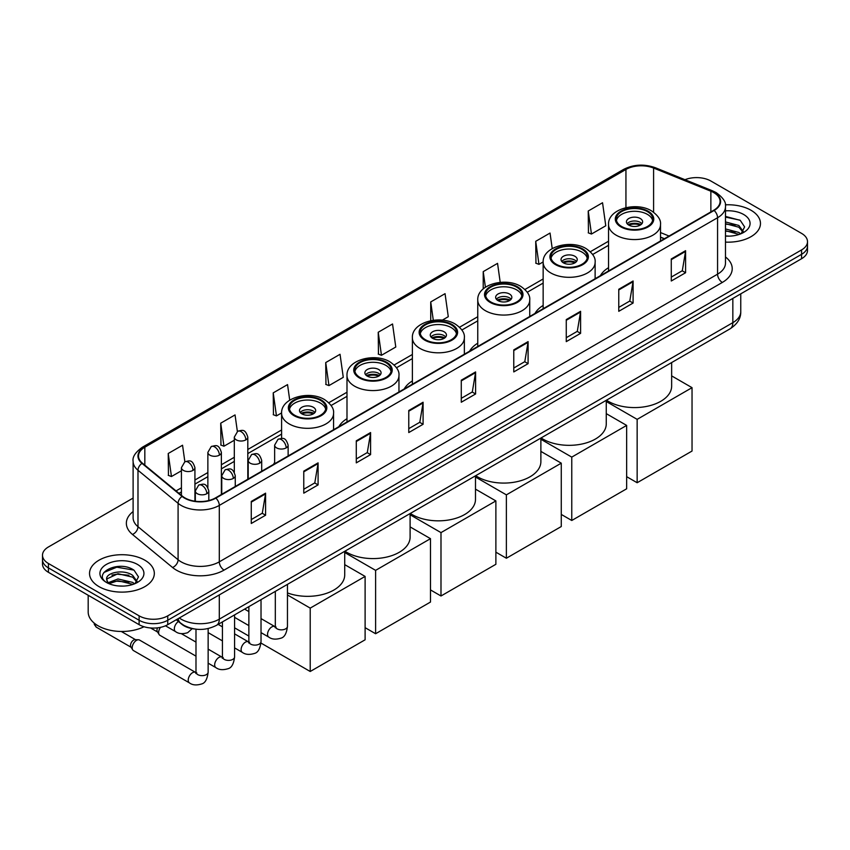 <?xml version="1.0" encoding="UTF-8"?>
<svg xmlns="http://www.w3.org/2000/svg" width="850" height="850" viewBox="0 0 850 850"><rect width="100%" height="100%" fill="white"/><g stroke="black" fill="none" stroke-linecap="round" stroke-linejoin="round"><path stroke-width="1.27" d="M274.635 462.591A35.774 20.655 0 0 0 273.466 464.429M346.991 418.689A35.774 20.655 0 0 0 338.853 426.679M412.377 380.938A35.774 20.655 0 0 0 404.239 388.928M477.764 343.188A35.774 20.655 0 0 0 469.625 351.178M543.15 305.437A35.774 20.655 0 0 0 535.011 313.427M608.536 267.686A35.774 20.655 0 0 0 600.398 275.676M664.296 238.786L660.514 237.256M194.523 628.989A20.251 11.688 180 0 1 181.719 624.208L176.29 619.735M133.11 498.079L48.429 546.964A20.251 11.688 0 0 0 42.5 555.231L42.5 564.049A20.251 11.688 0 0 0 48.429 572.316L139.113 624.665A20.251 11.688 0 0 0 167.748 624.665L801.571 258.729A20.251 11.688 0 0 0 807.5 250.463L807.5 246.064A20.251 11.688 0 0 1 801.571 254.331A20.251 11.688 0 0 0 807.5 246.064L807.5 241.655A20.251 11.688 0 0 0 801.571 233.389L710.887 181.029A20.251 11.688 0 0 0 684.994 179.701M42.5 555.231A20.251 11.688 0 0 0 48.429 563.497L139.113 615.846A20.251 11.688 0 0 0 167.748 615.846L167.748 620.256L801.571 254.331L167.748 620.256A20.251 11.688 0 0 1 139.113 620.256A20.251 11.688 0 0 0 167.748 620.256L167.748 624.665M48.429 563.497L48.429 567.906L139.113 620.256L48.429 567.906A20.251 11.688 0 0 1 42.5 559.64A20.251 11.688 0 0 0 48.429 567.906L48.429 572.316M750.975 210.237A32.396 18.7 0 0 0 725.347 204.829A32.396 18.7 0 0 1 750.975 210.237A32.396 18.7 0 0 1 760.463 223.465A32.396 18.7 0 0 0 750.975 210.237M144.84 560.192A32.396 18.7 0 0 0 109.533 556.134A32.396 18.7 0 0 0 89.537 573.41A32.396 18.7 0 0 0 99.025 586.638A32.396 18.7 0 0 0 134.332 590.697A32.396 18.7 0 0 0 154.328 573.41A32.396 18.7 0 0 0 144.84 560.192A32.396 18.7 0 0 0 109.533 556.134A32.396 18.7 0 0 0 89.537 573.41A32.396 18.7 0 0 0 99.025 586.638A32.396 18.7 0 0 0 134.332 590.697A32.396 18.7 0 0 0 154.328 573.41A32.396 18.7 0 0 0 144.84 560.192M713.756 192.599A21.601 12.474 180 0 1 720.077 201.418A21.601 12.474 180 0 1 713.756 210.237L215.475 497.909A21.601 12.474 180 0 1 182.516 496.251L142.417 463.186A21.601 12.474 180 0 1 138.508 456.036A21.601 12.474 180 0 1 144.829 447.217L625.94 169.447A21.601 12.474 180 0 1 653.597 168.056L710.866 191.208A21.601 12.474 180 0 1 713.756 192.599M714.128 192.376A22.142 12.782 0 0 0 711.174 190.952L653.916 167.801A22.142 12.782 0 0 0 625.558 169.235L144.447 446.994A22.142 12.782 0 0 0 141.971 463.367L182.07 496.421A22.142 12.782 0 0 0 215.857 498.132L714.128 210.46A22.142 12.782 0 0 0 714.128 192.376M251.271 501.436L251.271 523.483L265.593 515.217L265.593 493.17L251.271 501.436M251.271 519.573L262.299 513.209L265.529 493.903A5.397 3.113 -120 0 0 265.593 493.17M262.204 513.262L265.593 515.217M303.769 471.134L303.769 493.17L318.091 484.904L318.091 462.868L303.769 471.134M303.769 489.26L314.797 482.896L318.027 463.59A5.397 3.113 -120 0 0 318.091 462.868M314.702 482.949L318.091 484.904M356.277 440.821L356.277 462.868L370.589 454.601L370.589 432.554L356.277 440.821M356.277 458.947L367.296 452.582L370.536 433.288A5.397 3.113 -120 0 0 370.589 432.554M367.2 452.646L370.589 454.601M408.776 410.507L408.776 432.554L423.087 424.288L423.087 402.241L408.776 410.507M408.776 428.644L419.804 422.269L423.034 402.974A5.397 3.113 -120 0 0 423.087 402.241M419.709 422.333L423.087 424.288M671.277 258.952L671.277 280.999L685.589 272.733L685.589 250.686L671.277 258.952M671.277 277.089L682.306 270.725L685.536 251.419A5.397 3.113 -120 0 0 685.589 250.686M682.199 270.778L685.589 272.733M618.768 289.266L618.768 311.312L633.091 303.046L633.091 280.999L618.768 289.266M618.768 307.402L629.797 301.027L633.037 281.733A5.397 3.113 -120 0 0 633.091 280.999M629.701 301.091L633.091 303.046M566.27 319.579L566.27 341.626L580.593 333.359L580.593 311.312L566.27 319.579M566.27 337.705L577.299 331.341L580.529 312.046A5.397 3.113 -120 0 0 580.593 311.312M577.203 331.394L580.593 333.359M513.772 349.892L513.772 371.928L528.094 363.662L528.094 341.615L513.772 349.892M513.772 368.018L524.801 361.654L528.031 342.348A5.397 3.113 -120 0 0 528.094 341.615M524.705 361.707L528.094 363.662M461.274 380.194L461.274 402.241L475.596 393.975L475.596 371.928L461.274 380.194M461.274 398.331L472.303 391.967L475.533 372.661A5.397 3.113 -120 0 0 475.596 371.928M472.207 392.02L475.596 393.975M725.475 242.112A32.396 18.7 0 0 0 760.463 223.465A32.396 18.7 0 0 1 725.475 242.112M167.748 615.846L801.571 249.921A20.251 11.688 0 0 0 807.5 241.655M289.723 400.159L287.544 384.604L273.222 392.87L273.456 414.789M237.373 431.471L235.046 414.917L220.724 423.183L220.958 445.092M184.864 461.773L182.548 445.23L168.226 453.496L168.459 475.405M442.308 320.152L448.279 316.71L445.049 293.675L430.727 301.941L430.727 320.705M500.214 282.37L497.547 263.362L483.225 271.628L483.225 288.894M552.224 248.583L550.046 233.049L535.723 241.315L535.957 263.234M588.232 211.012L591.462 234.037L605.774 225.771L602.544 202.746L588.232 211.012L588.455 232.921M325.731 362.567L328.961 385.592L343.272 377.326L340.043 354.291L325.731 362.567L325.954 384.476M378.229 332.254L381.459 355.289L395.781 347.023L392.541 323.988L378.229 332.254L378.462 354.163M381.459 355.289L378.229 354.078M430.727 301.941L433.298 320.28M483.225 271.628L485.414 287.215M535.723 241.315L538.964 264.35L543.161 261.928M538.964 264.35L535.723 263.149M591.462 234.037L588.232 232.836M328.961 385.592L325.731 384.391M273.222 392.87L276.462 415.905L281.605 412.93M276.462 415.905L273.222 414.694M220.724 423.183L223.954 446.218L234.313 440.236M223.954 446.218L220.724 445.007M168.226 453.496L171.456 476.531L181.422 470.772M171.456 476.531L168.226 475.32M725.475 235.939L729.502 236.141M725.475 228.937L738.852 232.464L740.637 233.888M725.475 230.69L739.171 234.43M725.475 221.935L738.852 225.462L743.24 231.519M725.475 223.688L738.852 227.216L742.889 231.965M725.475 236.077A22.004 12.708 0 0 0 743.633 232.443A22.004 12.708 0 0 0 743.633 214.476A22.004 12.708 0 0 0 725.475 210.853M741.157 233.676L744.611 226.907L740.244 220.341L725.475 216.41M725.475 217.09L739.946 220.139M725.475 224.081L735.08 225.282M725.475 231.083L735.08 232.284M647.413 211.618A18.222 10.519 0 0 0 627.544 209.334A18.222 10.519 0 0 0 616.303 219.056A18.222 10.519 0 0 0 621.637 226.493A18.222 10.519 0 0 0 641.495 228.778A18.222 10.519 0 0 0 652.747 219.056A18.222 10.519 0 0 0 647.413 211.618M652.588 220.437A18.222 10.519 0 0 0 647.413 214.37A18.222 10.519 0 0 0 628.671 211.841A18.222 10.519 0 0 0 616.452 220.437M606.475 400.191A37.124 21.431 0 0 0 608.271 401.306A37.124 21.431 0 0 0 648.731 405.949A37.124 21.431 0 0 0 671.649 386.155L671.649 362.557M640.252 218.503A8.096 4.675 0 0 0 631.423 217.494A8.096 4.675 0 0 0 626.429 221.808A8.096 4.675 0 0 0 628.798 225.112A8.096 4.675 0 0 0 637.628 226.132A8.096 4.675 0 0 0 642.621 221.808A8.096 4.675 0 0 0 640.252 218.503M641.899 223.741A8.096 4.675 0 0 0 640.252 222.36A8.096 4.675 0 0 0 627.141 223.741M627.98 224.57A10.795 6.237 180 0 1 640.592 224.368L640.592 224.91M628.862 225.154A9.446 5.451 180 0 1 639.614 224.931L640.592 224.368M639.455 225.516L639.614 224.931M637.149 482.736L637.149 419.358L692.038 387.664L692.038 451.042L637.149 482.736L626.652 476.669M637.149 419.358L606.263 401.519M671.649 375.891L692.038 387.664M582.027 249.369A18.222 10.519 0 0 0 562.158 247.084A18.222 10.519 0 0 0 550.917 256.806A18.222 10.519 0 0 0 556.251 264.244A18.222 10.519 0 0 0 576.109 266.528A18.222 10.519 0 0 0 587.361 256.806A18.222 10.519 0 0 0 582.027 249.369M587.201 258.188A18.222 10.519 0 0 0 582.027 252.121A18.222 10.519 0 0 0 563.284 249.592A18.222 10.519 0 0 0 551.066 258.188M541.089 437.941A37.124 21.431 0 0 0 542.884 439.057A37.124 21.431 0 0 0 583.344 443.7A37.124 21.431 0 0 0 606.263 423.906L606.263 400.308M574.866 256.254A8.096 4.675 0 0 0 566.036 255.244A8.096 4.675 0 0 0 561.032 259.558A8.096 4.675 0 0 0 563.412 262.863A8.096 4.675 0 0 0 572.241 263.882A8.096 4.675 0 0 0 577.235 259.558A8.096 4.675 0 0 0 574.866 256.254M576.513 261.492A8.096 4.675 0 0 0 574.866 260.111A8.096 4.675 0 0 0 561.754 261.492M562.594 262.321A10.795 6.237 180 0 1 575.206 262.119L575.206 262.661M563.476 262.905A9.446 5.451 180 0 1 574.228 262.682L575.206 262.119M574.069 263.266L574.228 262.682M571.763 520.487L571.763 457.109L626.652 425.414L626.652 488.793L571.763 520.487L561.266 514.42M571.763 457.109L540.876 439.269M606.263 413.642L626.652 425.414M516.641 287.119A18.222 10.519 0 0 0 496.772 284.835A18.222 10.519 0 0 0 485.531 294.557A18.222 10.519 0 0 0 490.864 301.994A18.222 10.519 0 0 0 510.723 304.279A18.222 10.519 0 0 0 521.974 294.557A18.222 10.519 0 0 0 516.641 287.119M521.815 295.938A18.222 10.519 0 0 0 516.641 289.871A18.222 10.519 0 0 0 497.898 287.342A18.222 10.519 0 0 0 485.679 295.938M475.703 475.692A37.124 21.431 0 0 0 477.498 476.808A37.124 21.431 0 0 0 517.958 481.451A37.124 21.431 0 0 0 540.876 461.656L540.876 438.058M509.479 294.004A8.096 4.675 0 0 0 500.65 292.995A8.096 4.675 0 0 0 495.646 297.309A8.096 4.675 0 0 0 498.026 300.613A8.096 4.675 0 0 0 506.855 301.633A8.096 4.675 0 0 0 511.849 297.309A8.096 4.675 0 0 0 509.479 294.004M511.126 299.243A8.096 4.675 0 0 0 509.479 297.861A8.096 4.675 0 0 0 496.368 299.243M497.207 300.071A10.795 6.237 180 0 1 509.819 299.869L509.819 300.411M498.089 300.656A9.446 5.451 180 0 1 508.842 300.433L509.819 299.869M508.683 301.017L508.842 300.433M506.377 558.237L506.377 494.859L561.266 463.165L561.266 526.543L506.377 558.237L495.879 552.171M506.377 494.859L475.49 477.02M540.876 451.392L561.266 463.165M451.254 324.87A18.222 10.519 0 0 0 431.386 322.586A18.222 10.519 0 0 0 420.144 332.308A18.222 10.519 0 0 0 425.478 339.745A18.222 10.519 0 0 0 445.336 342.029A18.222 10.519 0 0 0 456.588 332.308A18.222 10.519 0 0 0 451.254 324.87M456.429 333.689A18.222 10.519 0 0 0 451.254 327.622A18.222 10.519 0 0 0 432.512 325.093A18.222 10.519 0 0 0 420.293 333.689M410.306 513.442A37.124 21.431 0 0 0 412.112 514.558A37.124 21.431 0 0 0 452.572 519.201A37.124 21.431 0 0 0 475.49 499.407L475.49 475.809M444.093 331.755A8.096 4.675 0 0 0 435.264 330.746A8.096 4.675 0 0 0 430.259 335.059A8.096 4.675 0 0 0 432.639 338.364A8.096 4.675 0 0 0 441.458 339.384A8.096 4.675 0 0 0 446.462 335.059A8.096 4.675 0 0 0 444.093 331.755M445.74 336.993A8.096 4.675 0 0 0 444.093 335.612A8.096 4.675 0 0 0 430.982 336.993M431.821 337.822A10.795 6.237 180 0 1 444.433 337.62L444.433 338.162M432.703 338.406A9.446 5.451 180 0 1 443.456 338.183L444.433 337.62M443.296 338.767L443.456 338.183M440.991 595.988L440.991 532.61L495.879 500.916L495.879 564.294L440.991 595.988L430.493 589.921M440.991 532.61L410.104 514.771M475.49 489.143L495.879 500.916M385.868 362.621A18.222 10.519 0 0 0 365.999 360.336A18.222 10.519 0 0 0 354.758 370.058A18.222 10.519 0 0 0 360.092 377.496A18.222 10.519 0 0 0 379.95 379.78A18.222 10.519 0 0 0 391.202 370.058A18.222 10.519 0 0 0 385.868 362.621M391.043 371.439A18.222 10.519 0 0 0 385.868 365.373A18.222 10.519 0 0 0 367.126 362.844A18.222 10.519 0 0 0 354.907 371.439M344.919 551.193A37.124 21.431 0 0 0 346.726 552.309A37.124 21.431 0 0 0 387.186 556.952A37.124 21.431 0 0 0 410.104 537.158L410.104 513.559M378.707 369.506A8.096 4.675 0 0 0 369.877 368.496A8.096 4.675 0 0 0 364.873 372.81A8.096 4.675 0 0 0 367.253 376.114A8.096 4.675 0 0 0 376.072 377.134A8.096 4.675 0 0 0 381.076 372.81A8.096 4.675 0 0 0 378.707 369.506M380.354 374.744A8.096 4.675 0 0 0 378.707 373.362A8.096 4.675 0 0 0 365.596 374.744M366.435 375.572A10.795 6.237 180 0 1 379.047 375.371L379.047 375.913M367.317 376.157A9.446 5.451 180 0 1 378.069 375.934L379.047 375.371M377.91 376.518L378.069 375.934M375.604 633.739L375.604 570.361L430.493 538.666L430.493 602.044L375.604 633.739L365.107 627.672M375.604 570.361L344.717 552.521M410.104 526.894L430.493 538.666M320.482 400.371A18.222 10.519 0 0 0 300.613 398.087A18.222 10.519 0 0 0 289.361 407.809A18.222 10.519 0 0 0 294.706 415.246A18.222 10.519 0 0 0 314.564 417.531A18.222 10.519 0 0 0 325.816 407.809A18.222 10.519 0 0 0 320.482 400.371M325.656 409.19A18.222 10.519 0 0 0 320.482 403.123A18.222 10.519 0 0 0 301.739 400.594A18.222 10.519 0 0 0 289.521 409.19M287.459 592.918A37.124 21.431 0 0 0 325.348 593.725A37.124 21.431 0 0 0 344.717 574.908L344.717 551.31M313.321 407.256A8.096 4.675 0 0 0 304.491 406.247A8.096 4.675 0 0 0 299.487 410.561A8.096 4.675 0 0 0 301.867 413.865A8.096 4.675 0 0 0 310.686 414.885A8.096 4.675 0 0 0 315.69 410.561A8.096 4.675 0 0 0 313.321 407.256M314.967 412.494A8.096 4.675 0 0 0 313.321 411.113A8.096 4.675 0 0 0 300.209 412.494M301.049 413.323A10.795 6.237 180 0 1 313.661 413.121L313.661 413.663M301.931 413.908A9.446 5.451 180 0 1 312.683 413.684L313.661 413.121M312.524 414.269L312.683 413.684M310.218 671.489L310.218 608.111L365.107 576.417L365.107 639.795L310.218 671.489L260.961 643.046M248.869 636.066L234.579 627.821M310.218 608.111L287.459 594.968M344.717 564.644L365.107 576.417M195.989 656.147L159.896 635.301A6.077 3.506 -60 0 1 159.131 634.557A6.077 3.506 -60 0 1 158.631 632.528A6.077 3.506 -60 0 1 160.501 627.353M159.131 634.557L157.324 631.646A4.388 2.529 -60 0 1 156.963 630.179A4.388 2.529 -60 0 1 157.505 627.852M132.196 647.785A6.077 3.506 -60 0 1 136.489 640.347A6.077 3.506 -60 0 1 138.497 639.763A6.077 3.506 -60 0 1 139.528 640.05L195.553 672.393A6.077 3.506 -60 0 0 192.791 672.552A6.077 3.506 -60 0 0 192.525 672.701A6.077 3.506 -60 0 0 188.551 678.056A6.077 3.506 -60 0 0 189.486 682.922L133.45 650.569A6.077 3.506 -60 0 1 132.696 649.814A6.077 3.506 -60 0 1 132.196 647.785M132.696 649.814L130.879 646.914A4.388 2.529 -60 0 1 130.518 645.447A4.388 2.529 -60 0 1 133.62 640.071A4.388 2.529 -60 0 1 135.076 639.646L138.497 639.763M88.188 595.266L88.188 611.989A33.745 19.486 0 0 0 98.069 625.77A33.745 19.486 0 0 0 143.979 626.737M118.277 585.937L123.356 586.096M108.162 582.718L117.98 578.967L132.717 582.409L134.502 583.844M109.066 583.653L117.98 580.72L133.036 584.386M108.311 583.398L106.739 579.7A15.258 8.808 0 0 0 109.193 583.78M137.094 581.464L132.717 575.407C123.558 568.586 104.72 572.794 106.739 579.7L106.675 579.031M106.771 579.912L107.196 578.776L117.98 573.718L132.717 577.161L136.754 581.921M135.023 583.621L138.465 576.852L134.109 570.286C118.671 559.194 91.237 573.814 107.079 582.781L107.865 583.259M137.488 564.432A22.004 12.708 0 0 0 106.367 564.432A22.004 12.708 0 0 0 106.367 582.399A22.004 12.708 0 0 0 137.488 582.399A22.004 12.708 0 0 0 137.488 564.432M103.859 572.496L116.779 567.194L133.811 570.084M111.934 575.067L116.779 574.186L128.934 575.237M111.934 582.069L116.779 581.188L128.934 582.229M179.297 618.003A26.998 15.587 0 0 0 181.114 619.161A26.998 15.587 0 0 0 219.3 619.161L732.838 322.66A26.998 15.587 0 0 0 740.754 311.642C740.945 318.336 737.375 324.073 730.044 328.844L216.495 625.334A13.504 7.799 60 0 0 219.3 619.161L219.3 594.904M732.838 298.414L732.838 322.66A13.504 7.799 60 0 1 730.044 328.844M178.202 618.63A13.504 9.031 129.5 0 0 180.561 623.018L176.46 619.639M801.571 258.729L801.571 249.921M139.113 624.665L139.113 615.846M725.475 256.966A33.745 19.486 180 0 1 722.341 282.434L224.071 570.106A6.747 3.899 60 0 1 219.3 561.839L717.57 274.168A26.998 15.587 0 0 0 725.475 263.139L725.475 206.709A26.998 15.587 180 0 1 717.57 217.727A6.747 3.899 -120 0 0 714.128 210.46M224.071 570.106A33.745 19.486 180 0 1 176.343 570.106A33.745 19.486 180 0 1 172.561 567.503L132.462 534.448A33.745 19.486 180 0 1 133.11 511.572M181.114 561.839A26.998 15.587 0 0 0 219.3 561.839L219.3 505.41A26.998 15.587 180 0 1 178.086 503.328L137.987 470.263A26.998 15.587 180 0 1 133.11 461.327L133.11 517.756A26.998 15.587 0 0 0 137.987 526.702L178.086 559.757A26.998 15.587 0 0 0 181.114 561.839M725.475 206.709C726.378 202.491 723.276 197.784 716.168 192.599L712.619 190.878A6.747 3.166 112 0 0 711.174 190.952M712.619 190.878L655.361 167.726C644.173 163.774 633.558 164.347 623.518 169.447A6.747 3.899 60 0 1 625.558 169.235M144.447 446.994A6.747 3.899 -120 0 0 142.417 447.206C135.405 452.243 132.303 456.949 133.11 461.327M141.971 463.367A6.747 4.516 129.5 0 0 137.987 470.263L137.987 526.702A6.747 4.516 -50.5 0 1 132.462 534.448M655.361 167.726A6.747 3.166 112 0 0 653.916 167.801M182.07 496.421A6.747 4.516 129.5 0 0 178.086 503.328L178.086 559.757A6.747 4.516 -50.5 0 1 172.561 567.503M215.857 498.132A6.747 3.899 60 0 1 219.3 505.41L717.57 217.727L717.57 274.168A6.747 3.899 60 0 0 722.341 282.434M144.829 447.217L144.829 465.184M710.866 191.208L710.866 211.905M653.597 168.056L653.597 212.234M669.067 236.034L660.514 232.571M625.94 169.447L625.94 207.655M608.536 241.219L590.314 251.738M543.15 278.97L524.928 289.489M477.764 316.721L459.542 327.239M412.377 354.471L394.156 364.99M346.991 392.222L328.769 402.741M281.605 429.973L247.807 449.491M234.313 457.279L221.372 464.748M207.867 472.547L194.926 480.016M181.422 487.815L176.046 490.918M461.274 380.896L475.533 372.661M513.772 350.582L528.031 342.348M566.27 320.28L580.529 312.046M618.768 289.967L633.037 281.733M671.277 259.654L685.536 251.419M408.776 411.209L423.034 402.974M356.277 441.522L370.536 433.288M303.769 471.824L318.027 463.59M251.271 502.138L265.529 493.903M620.925 226.907A19.242 11.103 0 0 0 648.125 226.907A19.242 11.103 0 0 0 648.125 211.204A19.242 11.103 0 0 0 620.925 211.204A19.242 11.103 0 0 0 620.925 226.907M660.514 240.975L660.514 224.57A25.989 15.002 180 0 1 644.47 238.425A25.989 15.002 180 0 1 616.144 235.174A25.989 15.002 180 0 1 608.536 224.57L608.536 270.98M555.539 264.658A19.242 11.103 0 0 0 582.739 264.658A19.242 11.103 0 0 0 582.739 248.954A19.242 11.103 0 0 0 555.539 248.954A19.242 11.103 0 0 0 555.539 264.658M595.128 278.726L595.128 262.321A25.989 15.002 180 0 1 579.084 276.176A25.989 15.002 180 0 1 550.758 272.924A25.989 15.002 180 0 1 543.15 262.321L543.15 308.731M490.152 302.409A19.242 11.103 0 0 0 517.352 302.409A19.242 11.103 0 0 0 517.352 286.705A19.242 11.103 0 0 0 490.152 286.705A19.242 11.103 0 0 0 490.152 302.409M529.741 316.476L529.741 300.071A25.989 15.002 180 0 1 513.697 313.926A25.989 15.002 180 0 1 485.371 310.675A25.989 15.002 180 0 1 477.764 300.071L477.764 346.481M424.766 340.159A19.242 11.103 0 0 0 451.966 340.159A19.242 11.103 0 0 0 451.966 324.456A19.242 11.103 0 0 0 424.766 324.456A19.242 11.103 0 0 0 424.766 340.159M464.355 354.227L464.355 337.822A25.989 15.002 180 0 1 448.311 351.677A25.989 15.002 180 0 1 419.985 348.426A25.989 15.002 180 0 1 412.377 337.822L412.377 384.232M359.38 377.91A19.242 11.103 0 0 0 386.58 377.91A19.242 11.103 0 0 0 386.58 362.206A19.242 11.103 0 0 0 359.38 362.206A19.242 11.103 0 0 0 359.38 377.91M398.958 391.978L398.958 375.572A25.989 15.002 180 0 1 382.925 389.428A25.989 15.002 180 0 1 354.599 386.176A25.989 15.002 180 0 1 346.991 375.572L346.991 421.983M293.983 415.661A19.242 11.103 0 0 0 321.194 415.661A19.242 11.103 0 0 0 321.194 399.957A19.242 11.103 0 0 0 293.983 399.957A19.242 11.103 0 0 0 293.983 415.661M333.572 429.728L333.572 413.323A25.989 15.002 180 0 1 317.539 427.178A25.989 15.002 180 0 1 289.212 423.927A25.989 15.002 180 0 1 281.605 413.323L281.605 438.398M286.163 447.897A6.747 3.899 0 0 0 288.139 445.145C285.398 436.486 282.731 438.207 278.014 439.301A6.747 3.899 60 0 1 281.392 439.631A6.747 3.899 -120 0 1 286.163 447.897A6.747 3.899 0 0 1 276.611 447.897A6.747 3.899 0 0 1 274.635 445.145L278.014 439.301M261.024 632.623L268.802 637.117A6.077 3.506 -60 0 1 267.877 632.251A6.077 3.506 -60 0 1 271.841 626.896A6.077 3.506 -60 0 1 272.117 626.758A6.077 3.506 -60 0 1 274.879 626.599L261.024 618.598M275.666 627.215L275.124 627.661L275.315 626.354A6.077 3.506 -0 0 0 277.089 628.83A6.077 3.506 -0 0 0 285.409 628.979A6.077 3.506 -0 0 0 287.459 626.354C286.631 633.399 284.442 637.341 280.914 638.169C275.836 639.71 271.798 639.359 268.802 637.117M259.717 463.165A6.747 3.899 0 0 0 261.694 460.413C258.963 451.754 256.296 453.475 251.568 454.569A6.747 3.899 60 0 1 254.947 454.899A6.747 3.899 -120 0 1 259.717 463.165A6.747 3.899 0 0 1 250.176 463.165A6.747 3.899 0 0 1 248.2 460.413L251.568 454.569M234.579 647.891L242.367 652.386A6.077 3.506 -60 0 1 241.432 647.519A6.077 3.506 -60 0 1 245.406 642.164A6.077 3.506 -60 0 1 245.671 642.016A6.077 3.506 -60 0 1 248.444 641.867L234.579 633.866M249.22 642.483L248.678 642.929L248.869 641.612A6.077 3.506 -0 0 0 250.654 644.098A6.077 3.506 -0 0 0 258.963 644.247A6.077 3.506 -0 0 0 261.024 641.612C260.185 648.667 258.007 652.609 254.469 653.438C249.39 654.978 245.352 654.628 242.367 652.386M233.282 478.433A6.747 3.899 0 0 0 235.259 475.671C232.518 467.022 229.851 468.743 225.133 469.827A6.747 3.899 60 0 1 228.501 470.167A6.747 3.899 -120 0 1 233.282 478.433A6.747 3.899 0 0 1 223.731 478.433A6.747 3.899 0 0 1 221.754 475.671L225.133 469.827M208.144 663.159L215.921 667.654A6.077 3.506 -60 0 1 214.997 662.787A6.077 3.506 -60 0 1 218.96 657.433A6.077 3.506 -60 0 1 219.226 657.284A6.077 3.506 -60 0 1 221.999 657.135L208.144 649.134M222.785 657.741L222.232 658.197L222.434 656.88A6.077 3.506 -0 0 0 224.209 659.356A6.077 3.506 -0 0 0 232.528 659.515A6.077 3.506 -0 0 0 234.579 656.88C233.75 663.935 231.561 667.877 228.023 668.706C222.955 670.246 218.917 669.896 215.921 667.654M206.837 493.701A6.747 3.899 0 0 0 208.813 490.939C206.072 482.279 203.416 484.011 198.688 485.095A6.747 3.899 60 0 1 202.066 485.435A6.747 3.899 -120 0 1 206.837 493.701A6.747 3.899 0 0 1 197.296 493.701A6.747 3.899 0 0 1 195.319 490.939L198.688 485.095M196.339 673.009L195.798 673.455L195.989 672.148A6.077 3.506 -0 0 0 197.774 674.624A6.077 3.506 -0 0 0 206.083 674.773A6.077 3.506 -0 0 0 208.144 672.148C207.304 679.203 205.126 683.145 201.588 683.963C196.509 685.514 192.472 685.164 189.486 682.922M131.102 647.264L96.401 627.226A4.388 2.529 -60 0 1 95.604 624.187M245.831 439.886A6.747 3.899 0 0 0 247.807 437.123C245.066 428.464 242.409 430.196 237.681 431.279A6.747 3.899 60 0 1 241.06 431.619A6.747 3.899 -120 0 1 245.831 439.886A6.747 3.899 0 0 1 236.289 439.886A6.747 3.899 0 0 1 234.313 437.123L237.681 431.279M219.396 455.143A6.747 3.899 0 0 0 221.372 452.391C218.631 443.732 215.964 445.453 211.246 446.547A6.747 3.899 60 0 1 214.614 446.877A6.747 3.899 -120 0 1 219.396 455.143A6.747 3.899 0 0 1 209.844 455.143A6.747 3.899 0 0 1 207.867 452.391L211.246 446.547M192.95 470.411A6.747 3.899 0 0 0 194.926 467.659C192.185 459 189.529 460.721 184.801 461.816A6.747 3.899 60 0 1 188.179 462.145A6.747 3.899 -120 0 1 192.95 470.411A6.747 3.899 0 0 1 183.409 470.411A6.747 3.899 0 0 1 181.422 467.659L184.801 461.816M192.196 628.649L187.701 632.687C182.623 634.227 178.585 633.877 175.589 631.635A6.077 3.506 -60 0 1 174.335 628.862A6.077 3.506 -60 0 1 178.458 621.52M216.495 625.334C205.636 630.796 194.778 630.796 183.908 625.334L180.561 623.018M740.754 311.642L740.754 293.845M623.518 169.447L142.417 447.206M608.536 245.331L592.652 254.501M543.15 283.082L527.266 292.251M477.764 320.832L461.879 330.002M412.377 358.583L396.493 367.752M346.991 396.334L331.107 405.503M281.605 434.084L247.807 453.592M234.313 461.391L221.372 468.86M207.867 476.659L194.926 484.128M181.422 491.916L178.978 493.329M664.445 238.701L660.514 237.107M660.514 224.57C661.077 219.991 658.081 215.422 651.504 210.864C636.183 201.386 607.633 208.994 608.536 224.57M595.128 262.321C595.691 257.741 592.694 253.173 586.117 248.614C570.796 239.137 542.247 246.744 543.15 262.321M529.741 300.071C530.304 295.492 527.308 290.923 520.731 286.365C505.41 276.888 476.861 284.495 477.764 300.071M464.355 337.822C464.918 333.243 461.922 328.674 455.345 324.116C440.024 314.638 411.474 322.246 412.377 337.822M398.958 375.572C399.532 370.993 396.536 366.424 389.959 361.866C374.638 352.389 346.088 359.996 346.991 375.572M333.572 413.323C334.146 408.744 331.139 404.175 324.572 399.617C309.251 390.139 280.702 397.747 281.605 413.323M276.112 627.088L274.879 626.599M287.459 584.364L287.459 626.354M288.139 455.961L288.139 445.145M248.869 625.611L234.579 617.366M275.315 591.377L275.315 626.354M274.635 463.76L274.635 445.145M248.869 611.586L244.598 609.11M249.677 642.356L248.444 641.867M261.024 599.633L261.024 641.612M261.694 471.229L261.694 460.413M222.434 640.879L208.144 632.623M248.869 606.645L248.869 641.612M248.2 479.017L248.2 460.413M222.434 626.854L218.153 624.378M223.231 657.613L221.999 657.135M234.579 614.901L234.579 656.88M235.259 486.498L235.259 475.671M150.567 627.969L157.537 631.996M222.434 621.913L222.434 656.88M221.754 494.286L221.754 475.671M195.989 642.111L181.326 633.654M196.786 672.881L195.553 672.393M208.144 628.554L208.144 672.148M208.813 500.533L208.813 490.939M195.989 629.181L195.989 672.148M195.319 501.245L195.319 490.939M121.295 631.476L135.49 639.668M96.401 627.226L94.35 624.537L94.212 623.114M247.807 479.241L247.807 437.123M234.313 472.228L234.313 437.123M221.372 494.509L221.372 452.391M207.867 487.496L207.867 452.391M194.926 501.192L194.926 467.659M175.589 631.635L165.474 625.802M181.422 495.348L181.422 467.659"/></g></svg>
